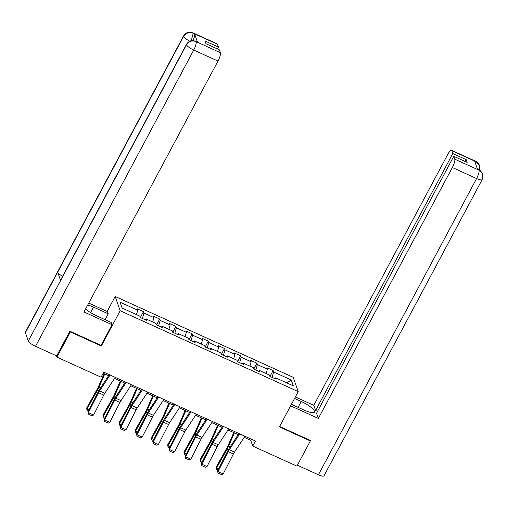 <?xml version="1.0" encoding="UTF-8"?>
<svg xmlns="http://www.w3.org/2000/svg" width="508" height="508" viewBox="0 0 508 508"><rect width="100%" height="100%" fill="white"/><g stroke="black" fill="none" stroke-linecap="round" stroke-linejoin="round"><path stroke-width="0.76" d="M107.169 311.461L115.183 296.462L293.243 377.342L298.221 391.611L120.161 310.731L115.183 296.462M291.281 379.99L273.621 371.964L273.133 370.561L266.897 367.728L267.386 369.132L257.416 364.604L256.927 363.195L250.692 360.363L251.181 361.772L241.211 357.245L240.716 355.835L234.486 353.003L234.975 354.413L225.006 349.879L224.511 348.475L218.281 345.643L218.77 347.053L208.794 342.519L208.305 341.109L202.07 338.284L202.565 339.687L192.589 335.159L192.1 333.75L185.864 330.918L186.36 332.327L176.384 327.8L175.895 326.39L169.659 323.558L170.148 324.968L160.179 320.434L159.69 319.03L153.454 316.198L153.943 317.608L143.974 313.074L143.478 311.664L137.249 308.839L137.738 310.242L120.078 302.222L122.123 308.083L139.783 316.109L140.278 317.513L146.507 320.345L146.018 318.941L155.988 323.469L156.483 324.879L162.712 327.711L162.223 326.301L172.199 330.829L172.688 332.238L178.924 335.07L178.429 333.661L188.404 338.188L188.893 339.598L195.129 342.43L194.634 341.02L204.61 345.554L205.099 346.958L211.334 349.79L210.845 348.386L220.815 352.914L221.31 354.324L227.54 357.156L227.051 355.746L237.02 360.274L237.515 361.683L243.745 364.515L243.256 363.106L253.225 367.64L253.721 369.043L259.95 371.875L259.461 370.465L269.437 374.999L269.926 376.409L276.161 379.235L275.666 377.831L293.326 385.851L291.281 379.99L286.766 382.873M244.208 437.331L250.73 440.29L252.749 446.081L255.441 441.039L103.765 372.148L101.073 377.184L56.921 357.13L70.371 331.94L101.333 345.999L120.161 310.731M145.161 319.735L146.018 318.941M143.974 313.074L142.405 318.484M153.943 317.608L152.679 321.964M161.366 327.095L162.223 326.301M160.179 320.434L158.61 325.844M170.148 324.968L168.891 329.33M177.571 334.455L178.429 333.661M176.384 327.8L174.816 333.204M186.36 332.327L185.096 336.69M193.777 341.814L194.634 341.02M192.589 335.159L191.027 340.57M202.565 339.687L201.301 344.049M209.982 349.18L210.845 348.386M208.794 342.519L207.232 347.929M218.77 347.053L217.507 351.409M226.187 356.54L227.051 355.746M225.006 349.879L223.437 355.289M234.975 354.413L233.712 358.775M242.399 363.899L243.256 363.106M241.211 357.245L239.643 362.649M251.181 361.772L249.917 366.135M258.604 371.265L259.461 370.465M257.416 364.604L255.848 370.015M267.386 369.132L266.129 373.494M274.809 378.625L275.666 377.831M273.621 371.964L272.053 377.374M298.221 391.611L279.394 426.879L310.35 440.944L310.147 440.366M310.35 440.944L296.901 466.134L252.749 446.081M70.174 331.362L70.371 331.94M56.464 355.81L56.921 357.13M103.168 373.266L108.579 375.723M114.554 378.441L124.784 383.083M130.759 385.801L140.989 390.442M146.971 393.16L157.194 397.808M163.176 400.52L173.399 405.168M179.381 407.886L189.605 412.528M195.586 415.246L205.81 419.887M211.792 422.605L222.021 427.253M227.997 429.965L238.227 434.613M137.738 310.242L136.474 314.604M251.327 439.172L250.73 440.29M273.133 370.561L269.989 376.434M256.927 363.195L253.784 369.075M240.716 355.835L237.579 361.715M224.511 348.475L221.374 354.349M208.305 341.109L205.169 346.989M192.1 333.75L188.963 339.63M175.895 326.39L172.752 332.27M159.69 319.03L156.547 324.904M143.478 311.664L140.341 317.544M101.333 345.999L101.079 345.275M244.913 436.258L234.455 452.145A5.886 1.454 -65.6 0 0 233.401 453.968L223.228 473.913L218.034 471.557L217.996 473.018L217.602 470.776L227.774 450.831A8.833 2.184 114.4 0 1 229.349 448.094L238.931 433.54M217.602 470.776L218.034 471.557L228.206 451.606A5.886 1.454 -65.6 0 1 229.26 449.79L239.719 433.902M223.228 473.913L221.634 474.669L217.996 473.018M233.75 432.581L227.914 445.935A5.886 1.454 114.4 0 1 226.924 447.935L216.376 466.808L216.611 467.951L227.165 449.078A8.833 2.184 -65.6 0 0 228.644 446.081L234.417 432.88M218.053 469.887L216.611 469.233L216.376 466.808M216.611 469.233L216.611 467.951L218.586 468.846M291.433 404.33L304.305 410.178A13.246 3.219 28.1 0 0 314.477 412.077A13.246 3.219 28.1 0 0 301.276 401.498L294.57 398.45M290.633 405.835L318.376 418.433L316.56 413.245L453.758 156.299L454.762 159.169L479.019 170.186L477.584 169.456L474.694 161.163L476.225 161.823M317.551 411.391L315.608 410.508L313.798 405.32L447.764 154.413A7.068 1.746 -65.6 0 1 451.498 150.298A7.068 1.746 -65.6 0 1 451.803 150.686L452.806 153.556L315.608 410.508M295.377 396.951L313.798 405.32M318.376 418.433L452.342 167.532A7.068 1.746 -65.6 0 0 454.762 159.169M478.987 170.091L478.682 169.704C479.406 169.494 480.701 170.859 482.549 173.787L482.162 179.591L323.983 475.837A7.245 1.759 -151.9 0 1 318.421 474.796L297.377 465.239M453.758 156.299L467.163 162.382L466.204 159.645L452.806 153.556M310.299 440.804L310.458 440.506L279.603 426.491M466.204 159.645L465.214 161.5M482.549 173.787L479.171 170.224M479.66 170.237L479.66 165.506L476.06 161.703L451.803 150.686M90.57 312.617L93.504 307.118A13.246 3.219 28.1 0 0 87.725 305.01M85.604 308.985A13.246 3.219 28.1 0 0 96.533 315.798L111.284 322.497L112.058 324.72L84.004 311.976L217.976 61.074L193.719 50.057L35.535 346.304L56.68 355.905L69.863 331.216L101.028 345.376L112.058 324.72M93.504 307.118L108.255 313.817L107.48 311.601L88.748 303.092M105.112 319.697L108.255 313.817M217.437 44.228L193.18 33.21A7.068 1.746 114.4 0 0 192.875 32.823L217.132 43.84A7.068 1.746 114.4 0 1 217.437 44.228L218.44 47.098L217.449 48.958M35.535 346.304A7.245 1.759 -151.9 0 1 28.321 341.027L60.604 280.568A7.245 1.759 -151.9 0 1 60.611 280.079L186.506 44.291A7.245 1.759 -151.9 0 0 186.499 44.78C188.83 41.288 191.98 40.215 195.961 41.567L220.396 52.711A7.068 1.746 114.4 0 1 217.976 61.074M62.63 276.301A7.245 1.759 -151.9 0 1 57.683 272.199L25.4 332.657L28.321 341.027M25.4 332.657A7.245 1.759 -151.9 0 1 25.4 332.149L183.579 35.903A7.245 1.759 -151.9 0 0 183.579 36.411C185.915 32.918 189.065 31.839 193.027 33.172L194.615 33.941A7.068 1.746 114.4 0 1 193.053 40.551M189.801 41.192A7.245 1.759 -151.9 0 1 183.579 36.411L57.683 272.199L60.604 280.568L186.499 44.78A7.245 1.759 -151.9 0 0 193.719 50.057A7.068 1.746 -65.6 0 0 196.139 41.694M218.44 47.098L205.035 41.015L205.994 43.752L219.393 49.841L220.396 52.711M197.51 42.234L196.107 41.599L197.199 41.847A7.068 1.746 114.4 0 1 197.51 42.234L194.615 33.941M191.281 40.703L193.211 33.306M228.702 428.898L218.243 444.786A5.886 1.454 -65.6 0 0 217.195 446.608L207.023 466.554L201.828 464.191L201.79 465.658L201.39 463.41L211.569 443.465A8.833 2.184 114.4 0 1 213.144 440.734L222.726 426.18M201.39 463.41L201.828 464.191L212.001 444.246A5.886 1.454 -65.6 0 1 213.049 442.424L223.507 426.536M207.023 466.554L205.429 467.309L201.79 465.658M212.496 421.538L202.038 437.426A5.886 1.454 -65.6 0 0 200.99 439.242L190.811 459.194L185.617 456.832L185.585 458.292L185.185 456.051L195.364 436.105A8.833 2.184 114.4 0 1 196.939 433.375L206.515 418.821M185.185 456.051L185.617 456.832L195.796 436.886A5.886 1.454 -65.6 0 1 196.844 435.064L207.302 419.176M190.811 459.194L189.217 459.943L185.585 458.292M217.545 425.221L211.709 438.575A5.886 1.454 114.4 0 1 210.718 440.569L200.171 459.442L200.406 460.585L210.96 441.712A8.833 2.184 -65.6 0 0 212.439 438.721L218.211 425.52M201.847 462.521L200.406 461.867L200.171 459.442M200.406 461.867L200.406 460.585L202.381 461.48M201.339 417.855L195.504 431.216A5.886 1.454 114.4 0 1 194.513 433.21L183.959 452.082L184.201 453.225L194.755 434.353A8.833 2.184 -65.6 0 0 196.234 431.355L202 418.16M185.642 455.162L184.201 454.508L183.959 452.082M184.201 454.508L184.201 453.225L186.169 454.12M196.291 414.172L185.833 430.06A5.886 1.454 -65.6 0 0 184.785 431.883L174.606 451.828L169.412 449.472L169.38 450.933L168.98 448.691L179.159 428.746A8.833 2.184 114.4 0 1 180.734 426.009L190.309 411.461M168.98 448.691L169.412 449.472L179.591 429.527A5.886 1.454 -65.6 0 1 180.638 427.704L191.097 411.817M174.606 451.828L173.012 452.584L169.38 450.933M180.086 406.813L169.628 422.7A5.886 1.454 -65.6 0 0 168.58 424.523L158.401 444.468L153.206 442.112L153.168 443.573L152.775 441.331L162.947 421.38A8.833 2.184 114.4 0 1 164.529 418.649L174.104 404.095M152.775 441.331L153.206 442.112L163.386 422.161A5.886 1.454 -65.6 0 1 164.433 420.338L174.892 404.451M158.401 444.468L156.807 445.224L153.168 443.573M163.881 399.453L153.422 415.341A5.886 1.454 -65.6 0 0 152.368 417.163L142.196 437.109L137.001 434.746L136.963 436.213L136.569 433.965L146.742 414.02A8.833 2.184 114.4 0 1 148.317 411.29L157.899 396.735M136.569 433.965L137.001 434.746L147.174 414.801A5.886 1.454 -65.6 0 1 148.228 412.979L158.686 397.091M142.196 437.109L140.602 437.864L136.963 436.213M185.134 410.496L179.299 423.85A5.886 1.454 114.4 0 1 178.308 425.85L167.754 444.722L167.996 445.865L178.543 426.993A8.833 2.184 -65.6 0 0 180.029 423.996L185.795 410.801M169.437 447.802L167.989 447.148L167.754 444.722M167.989 447.148L167.996 445.865L169.964 446.761M168.923 403.136L163.087 416.49A5.886 1.454 114.4 0 1 162.103 418.49L151.549 437.363L151.79 438.506L162.338 419.633A8.833 2.184 -65.6 0 0 163.824 416.636L169.589 403.435M153.226 440.442L151.784 439.782L151.549 437.363M151.784 439.782L151.79 438.506L153.759 439.401M152.718 395.776L146.882 409.13A5.886 1.454 114.4 0 1 145.898 411.124L135.344 429.997L135.579 431.14L146.133 412.267A8.833 2.184 -65.6 0 0 147.618 409.277L153.384 396.075M137.02 433.076L135.579 432.422L135.344 429.997M135.579 432.422L135.579 431.14L137.554 432.035M147.676 392.093L137.217 407.975A5.886 1.454 -65.6 0 0 136.163 409.797L125.99 429.749L120.796 427.387L120.758 428.847L120.364 426.606L130.537 406.66A8.833 2.184 114.4 0 1 132.112 403.93L141.694 389.376M120.364 426.606L120.796 427.387L130.969 407.441A5.886 1.454 -65.6 0 1 132.023 405.619L142.481 389.731M125.99 429.749L124.397 430.498L120.758 428.847M136.512 388.41L130.677 401.771A5.886 1.454 114.4 0 1 129.686 403.765L119.139 422.637L119.374 423.78L129.927 404.908A8.833 2.184 -65.6 0 0 131.407 401.911L137.179 388.715M120.815 425.717L119.374 425.063L119.139 422.637M119.374 425.063L119.374 423.78L121.349 424.675M131.464 384.727L121.006 400.615A5.886 1.454 -65.6 0 0 119.958 402.438L109.785 422.383L104.591 420.027L104.553 421.488L104.153 419.246L114.332 399.301A8.833 2.184 114.4 0 1 115.907 396.564L125.489 382.01M104.153 419.246L104.591 420.027L114.764 400.075A5.886 1.454 -65.6 0 1 115.811 398.259L126.27 382.372M109.785 422.383L108.191 423.139L104.553 421.488M120.307 381.051L114.471 394.405A5.886 1.454 114.4 0 1 113.481 396.405L102.933 415.277L103.168 416.42L113.722 397.548A8.833 2.184 -65.6 0 0 115.202 394.551L120.974 381.356M104.61 418.357L103.168 417.703L102.933 415.277M103.168 417.703L103.168 416.42L105.143 417.316M115.259 377.368L104.8 393.255A5.886 1.454 -65.6 0 0 103.753 395.078L93.574 415.023L88.379 412.661L88.348 414.128L87.948 411.886L98.127 391.935A8.833 2.184 114.4 0 1 99.701 389.204L109.284 374.65M87.948 411.886L88.379 412.661L98.558 392.716A5.886 1.454 -65.6 0 1 99.606 390.893L110.065 375.006M93.574 415.023L91.98 415.779L88.348 414.128M104.102 373.691L98.266 387.045A5.886 1.454 114.4 0 1 97.276 389.039L86.722 407.911L86.963 409.061L97.517 390.188A8.833 2.184 -65.6 0 0 98.997 387.191L104.762 373.99M88.405 410.997L86.963 410.337L86.722 407.911M86.963 410.337L86.963 409.061L88.932 409.956M234.455 452.145L229.26 449.79M233.401 453.968L228.206 451.606M227.165 449.078L228.41 449.644M228.644 446.081L230.207 446.792M318.421 474.796L476.599 178.549L452.342 167.532M298.132 407.372L301.276 401.498M482.162 179.591A7.245 1.759 -151.9 0 1 476.599 178.549A7.068 1.746 -65.6 0 0 479.019 170.186M451.498 150.298L475.755 161.315A7.068 1.746 114.4 0 1 476.06 161.703M475.888 164.586L476.091 161.798M218.243 444.786L213.049 442.424M217.195 446.608L212.001 444.246M202.038 437.426L196.844 435.064M200.99 439.242L195.796 436.886M210.96 441.712L212.204 442.284M212.439 438.721L214.001 439.426M194.755 434.353L195.999 434.918M196.234 431.355L197.796 432.067M185.833 430.06L180.638 427.704M184.785 431.883L179.591 429.527M169.628 422.7L164.433 420.338M168.58 424.523L163.386 422.161M153.422 415.341L148.228 412.979M152.368 417.163L147.174 414.801M178.543 426.993L179.794 427.558M180.029 423.996L181.591 424.707M162.338 419.633L163.589 420.199M163.824 416.636L165.386 417.347M146.133 412.267L147.377 412.839M147.618 409.277L149.181 409.981M137.217 407.975L132.023 405.619M136.163 409.797L130.969 407.441M129.927 404.908L131.172 405.473M131.407 401.911L132.975 402.622M121.006 400.615L115.811 398.259M119.958 402.438L114.764 400.075M113.722 397.548L114.967 398.113M115.202 394.551L116.764 395.262M104.8 393.255L99.606 390.893M103.753 395.078L98.558 392.716M97.517 390.188L98.762 390.754M98.997 387.191L100.559 387.902M478.682 169.704L477.482 169.158M475.755 161.315C476.466 161.061 477.768 162.458 479.666 165.506M192.875 32.823L189.452 32.163C189.357 32.169 186.284 31.909 183.579 35.903M195.802 41.212L192.418 40.551C192.329 40.545 189.186 40.31 186.506 44.291"/></g></svg>
